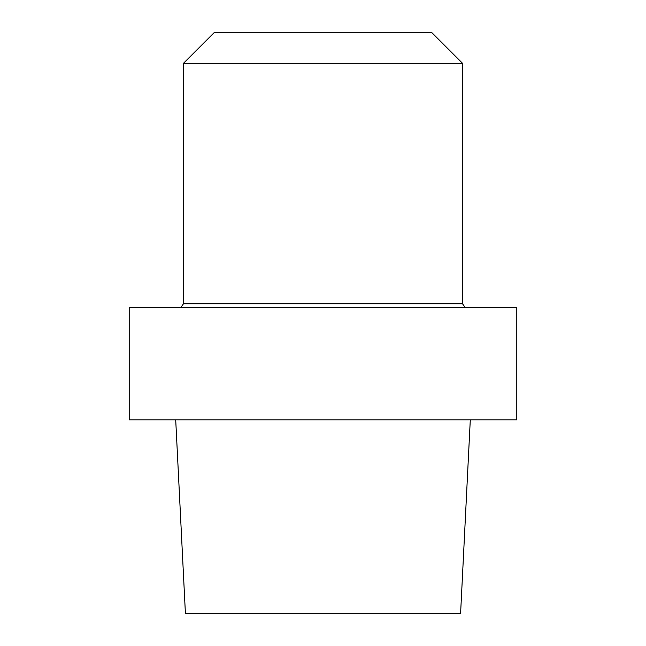 <?xml version="1.0" encoding="UTF-8"?>
<svg xmlns="http://www.w3.org/2000/svg" width="646" height="646" viewBox="0 0 646 646"><rect width="100%" height="100%" fill="white"/><g stroke="black" fill="none" stroke-linecap="round" stroke-linejoin="round"><path stroke-width="0.97" d="M516.8 307.496L129.2 307.496L129.2 419.9L516.8 419.9L129.2 419.9L129.2 307.496L516.8 307.496L516.8 419.9L516.8 307.496M185.418 613.7L460.582 613.7L470.288 419.9L460.582 613.7L185.418 613.7L175.712 419.9L185.418 613.7M183.464 303.814L180.799 307.496L183.464 303.814L183.464 63.308L462.536 63.308L183.464 63.308L214.472 32.3L183.464 63.308L183.464 303.814L462.536 303.814L462.536 63.308L431.528 32.3L214.472 32.3L431.528 32.3L462.536 63.308L462.536 303.814L183.464 303.814M465.201 307.496L462.536 303.814L465.201 307.496"/></g></svg>
